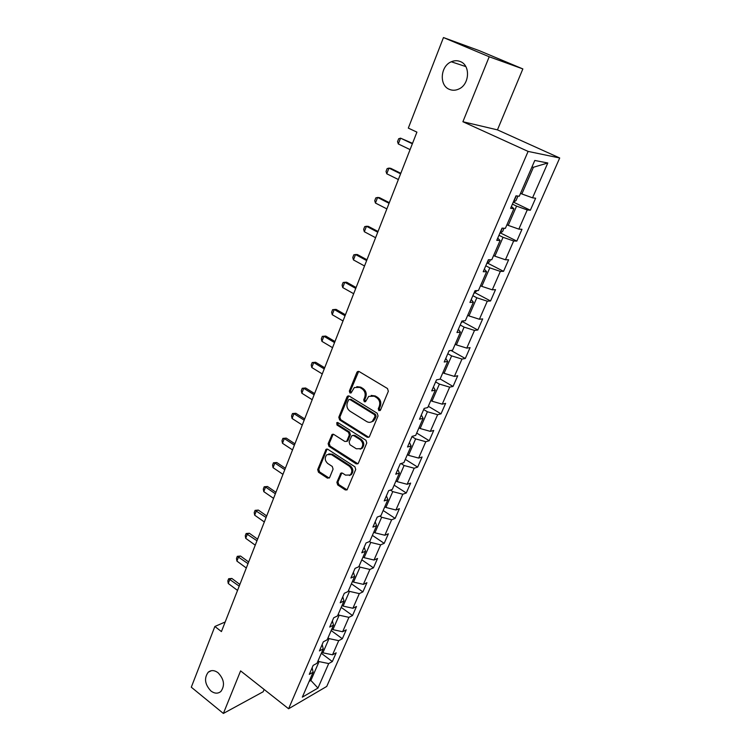 <?xml version="1.0" encoding="UTF-8"?>
<svg xmlns="http://www.w3.org/2000/svg" width="751" height="751" viewBox="0 0 751 751"><rect width="100%" height="100%" fill="white"/><g stroke="black" fill="none" stroke-linecap="round" stroke-linejoin="round"><path stroke-width="1.13" d="M378.87 410.666L380.485 410.112L388.342 391.271L387.488 388.53L359.147 371.557L357.485 371.614L356.885 372.393L349.346 391.074L349.928 392.961L351.102 392.923L354.322 387.544L359.691 387.375L362.02 388.783C364.902 390.961 365.793 393.843 364.695 397.448L363.709 399.861L364.301 401.747L365.502 401.71L368.675 396.387L374.214 396.181L376.58 397.617C379.499 399.814 380.4 402.724 379.283 406.338L378.279 408.76L378.87 410.666M371.172 395.43L375.265 395.974L377.631 397.401C380.541 399.598 381.442 402.508 380.325 406.113L379.321 408.535L380.175 410.553M358.668 371.36L350.426 390.877L351.186 392.848M356.809 386.634L360.762 387.178L363.08 388.586C365.962 390.764 366.854 393.646 365.756 397.232L364.77 399.645L365.577 401.644M218.081 672.765C214.429 670.089 211.144 669.911 208.234 672.211C203.934 678.144 204.816 684.386 210.881 690.939C214.57 693.689 217.903 693.868 220.869 691.474C225.103 685.494 224.164 679.251 218.081 672.765M460.344 61.573C457.406 60.371 454.393 60.437 451.295 61.779C440.33 66.126 439.006 85.426 449.333 89.341C452.412 90.646 455.575 90.533 458.842 89.022C469.563 84.478 470.652 65.318 460.344 61.573M336.88 482.273L337.697 484.921L345.282 489.934L347.037 489.896L355.73 469.488L354.913 466.803L327.765 449.258L326.103 449.295L317.682 469.61L318.49 472.229L327.492 478.18L329.651 477.505L333.078 469.112L332.271 466.465L327.765 463.517C324.723 460.616 324.441 457.659 326.929 454.665L331.398 454.571L349.243 466.136C352.303 469.009 352.623 471.957 350.191 474.998L345.526 475.12L342.54 473.177L340.813 473.214L336.88 482.273L337.959 481.945L338.767 484.583L347.075 489.859M240.602 670.887L223.376 713.45L191.298 687.203L214.87 626.484L221.423 631.582L416.918 132.138L408.319 128.102L443.465 37.55L489.201 56.766L462.898 121.737L528.103 151.411L288.6 708.766L240.602 670.887M367.211 437.26L368.976 437.195L369.483 436.509L378.044 415.96L377.209 413.238L349.243 396.077L347.582 396.124L347.009 396.875L338.795 417.256L339.612 419.922L367.211 437.26L368.929 437.232M366.788 442.977L358.377 463.142L357.908 463.789L356.143 463.846L328.947 446.319L328.14 443.681L332.102 434.454L333.763 434.416L344.775 441.428L346.483 441.381L346.99 440.696L349.328 434.979L348.502 432.304L336.983 425.019L336.786 422.663L337.95 422.635L365.953 440.274L366.788 442.977M528.103 151.411L559.702 157.992L326.741 686.433L288.6 708.766M321.315 653.295L332.336 661.547L336.166 652.826L332.524 654.806L338.72 640.659L342.343 638.735L346.239 629.854L342.625 631.741L348.924 617.35L352.529 615.529L356.49 606.489L352.895 608.272L359.316 593.609L362.893 591.901L366.929 582.692L363.362 584.372L369.886 569.446L373.444 567.84L377.556 558.472L374.007 560.03L380.663 544.841L384.193 543.348L388.38 533.801L384.859 535.247L391.628 519.767L395.139 518.397L399.401 508.68L395.908 510.004L402.808 494.233L406.291 492.985L410.637 483.09L407.164 484.292L414.195 468.22L417.65 467.103L422.071 457.012L418.636 458.082L425.798 441.71L429.225 440.724L433.731 430.445L430.323 431.374L437.626 414.693L441.015 413.839L445.615 403.362L442.236 404.16L449.68 387.14L453.041 386.446L457.725 375.763L454.383 376.401L461.978 359.053L465.291 358.509L470.07 347.619L466.765 348.107L474.51 330.412L477.796 330.018L482.668 318.912L479.401 319.25L487.296 301.198L490.544 300.973L495.51 289.642L492.29 289.811L500.344 271.393L503.545 271.336L508.615 259.78L505.432 259.771L513.656 240.977L516.81 241.099L521.983 229.299L518.847 229.121L527.24 209.942L530.347 210.242L535.632 198.208L532.543 197.832L547.789 162.986L534.778 160.47L519.288 196.227L516.003 195.833L510.605 208.337L513.909 208.656L511.393 206.506M332.336 661.547L328.694 663.565L317.964 688.076L302.324 697.163L313.12 672.22L309.29 674.351L313.158 665.386L316.988 663.293L323.23 648.892L319.41 650.92L323.343 641.795L327.164 639.805L333.51 625.142L329.708 627.066L333.726 617.773L337.518 615.895L343.986 600.96L340.212 602.771L344.296 593.299L348.07 591.535L354.66 576.317L350.905 578.017L355.063 568.376L358.818 566.723L365.53 551.225L361.794 552.802L366.037 542.973L369.764 541.443L376.608 525.644L372.9 527.099L377.227 517.082L380.926 515.684L387.891 499.584L384.212 500.908L388.624 490.694L392.294 489.427L399.401 473.017L395.749 474.2L400.245 463.799L403.888 462.663L411.135 445.934L407.511 446.976L412.092 436.369L415.707 435.373L423.095 418.316L419.499 419.218L424.174 408.394L427.76 407.549L435.298 390.154L431.731 390.895L436.509 379.856L440.048 379.171L447.737 361.419L444.216 362.01L449.089 350.736L452.59 350.219L460.438 332.111L456.955 332.524L461.921 321.024L465.385 320.677L473.393 302.193L469.948 302.437L475.017 290.703L478.443 290.524L486.62 271.655L483.222 271.721L488.394 259.733L491.774 259.743L500.119 240.48L496.768 240.358L502.053 228.126L505.385 228.323L513.909 208.656M328.009 637.843L329.032 638.603L322.874 652.797L321.86 652.037M322.874 652.797L332.524 654.806M329.032 638.603L338.72 640.659M323.23 648.892L322.17 644.536M338.147 614.449L339.18 615.2L332.909 629.648L331.886 628.897M332.909 629.648L342.625 631.741M339.18 615.2L348.924 617.35M333.51 625.142L332.383 620.88M348.464 590.633L349.506 591.375L343.132 606.095L342.09 605.344M343.132 606.095L352.895 608.272M349.506 591.375L359.316 593.609M343.986 600.96L342.785 596.801M358.959 566.385L360.029 567.127L353.533 582.1L352.472 581.358M353.533 582.1L363.362 584.372M360.029 567.127L369.886 569.446M354.66 576.317L353.383 572.271M369.473 541.565L370.741 542.419L364.122 557.674L363.052 556.942M364.122 557.674L374.007 560.03M370.741 542.419L380.663 544.841M365.53 551.225L364.179 547.282M379.875 516.078L381.649 517.261L374.909 532.797L373.829 532.065M374.909 532.797L384.859 535.247M381.649 517.261L391.628 519.767M376.608 525.644L375.181 521.823M390.389 490.084L392.764 491.623L385.901 507.451L384.803 506.728M385.901 507.451L395.908 510.004M392.764 491.623L402.808 494.233M387.891 499.584L386.38 495.885M401.006 463.555L404.094 465.507L397.101 481.635L395.984 480.922M397.101 481.635L407.164 484.292M404.094 465.507L414.195 468.22M399.401 473.017L397.805 469.441M411.98 436.641L415.632 438.884L408.506 455.331L407.371 454.618M408.506 455.331L418.636 458.082M415.632 438.884L425.798 441.71M411.135 445.934L409.445 442.489M423.686 409.53L427.403 411.755L420.138 428.511L418.983 427.817M420.138 428.511L430.323 431.374M427.403 411.755L437.626 414.693M423.095 418.316L421.32 415.012M435.627 381.902L439.391 384.099L431.985 401.184L430.821 400.49M431.985 401.184L442.236 404.16M439.391 384.099L449.68 387.14M435.298 390.154L433.421 386.99M447.793 353.721L451.623 355.89L444.066 373.313L442.883 372.627M444.066 373.313L454.383 376.401M451.623 355.89L461.978 359.053M447.737 361.419L445.765 358.405M460.203 324.995L464.099 327.126L456.392 344.897L455.19 344.221M456.392 344.897L466.765 348.107M464.099 327.126L474.51 330.412M460.438 332.111L458.363 329.248M472.867 295.678L476.819 297.79L468.962 315.918L467.732 315.251M468.962 315.918L479.401 319.25M476.819 297.79L487.296 301.198M473.393 302.193L471.215 299.499M485.784 265.779L489.802 267.854L481.785 286.347L480.537 285.69M481.785 286.347L492.29 289.811M489.802 267.854L500.344 271.393M486.62 271.655L484.329 269.14M498.964 235.27L503.048 237.307L494.862 256.175L493.604 255.528M494.862 256.175L505.432 259.771M503.048 237.307L513.656 240.977M500.119 240.48L497.725 238.151M512.417 204.122L516.575 206.121L508.22 225.384L506.934 224.756M508.22 225.384L518.847 229.121M516.575 206.121L527.24 209.942M547.789 162.986L533.426 167.266L521.851 193.955L520.537 193.336M521.851 193.955L532.543 197.832M462.898 121.737L497.444 129.867L522.856 68.923L489.201 56.766M522.856 68.923L479.129 50.599L443.465 37.55M223.376 713.45L263.188 691.746L264.136 689.465M497.444 129.867L559.702 157.992M225.178 621.988L214.87 626.484M533.426 167.266L531.943 167.004M309.891 679.674L310.886 680.434L319.062 661.593L318.058 660.833M309.13 681.429L310.886 680.434L317.964 688.076M319.062 661.593L328.694 663.565M313.12 672.22L312.134 667.761M513.637 202.207L530.347 210.242M500.523 232.988L516.81 241.099M487.652 263.16L503.545 271.336M475.026 292.73L490.544 300.973M462.635 321.719L477.796 330.018M451.004 350.454L465.291 358.509M440.142 378.964L453.041 386.446M428.314 406.272L441.015 413.839M416.702 433.064L429.225 440.724M405.315 459.368L417.65 467.103M394.134 485.174L406.291 492.985M383.16 510.511L395.139 518.397M372.393 535.388L384.193 543.348M361.804 559.814L373.444 567.84M351.412 583.809L362.893 591.901M341.207 607.381L352.529 615.529M331.172 630.54L342.343 638.735M348.727 395.861L339.874 417.021L340.691 419.678L368.262 436.988M375.04 416.533L374.458 414.627L349.947 399.551L348.774 399.579L347.366 402.62C346.295 406.169 347.178 409.023 350.013 411.201L366.676 421.546C368.657 422.682 370.534 422.606 372.308 421.33L375.04 416.533L376.091 416.289L375.5 414.392L374.458 414.627M349.628 399.41L351.017 399.335L375.5 414.392M370.985 422.071L373.35 421.086L375.04 418.823L373.989 419.067M376.091 416.289L375.04 418.823M333.191 434.181L329.229 443.4L330.036 446.038L357.898 463.789M346.464 441.391L348.06 440.424L350.398 434.707L349.581 432.041L338.072 424.775L336.983 425.019M337.743 422.531L338.072 424.775M356.331 448.788L361.015 448.638C363.55 445.54 363.249 442.536 360.123 439.635L353.702 435.58L351.984 435.636L351.468 436.331L349.121 442.048L349.947 444.723L356.331 448.788M360.133 449.173L362.076 448.347C364.61 445.249 364.31 442.255 361.175 439.363L360.123 439.635M353.083 435.345L354.772 435.317L361.175 439.363M341.865 472.923L337.959 481.945M349.431 475.486L351.261 474.67C353.683 471.637 353.374 468.69 350.313 465.827L349.243 466.136M328.788 453.904L332.477 454.28L350.313 465.827M326.103 449.295L327.145 449.023L318.781 469.3L319.579 471.919L329.229 478.105M517.955 196.067L516.021 200.555L513.196 202.329M515.12 197.86L515.608 196.743M412.534 143.347L400.546 138.156L398.302 143.957L410.074 149.609M398.302 143.957L397.542 141.648L398.659 138.757L400.546 138.156L412.355 143.779M504.043 228.238L502.635 231.477L499.8 233.326M501.696 228.952L502.109 228.126M400.809 173.293L390.773 168.346L388.971 168.093L386.765 173.781L398.359 179.536M386.765 173.781L386.033 171.444L387.122 168.609L388.971 168.093L400.593 173.828M490.412 259.743L489.53 261.78L486.686 263.704M389.309 202.667L379.424 197.626L377.603 197.457L375.444 203.042L386.868 208.9M375.444 203.042L374.73 200.677L375.81 197.888L377.603 197.457L389.065 203.296M477.063 290.59L473.825 293.472M378.035 231.486L368.29 226.361L366.46 226.267L364.338 231.74L375.594 237.71M364.338 231.74L363.653 229.365L364.704 226.624L366.46 226.267L377.744 232.209M463.78 320.837L461.217 322.648M366.957 259.762L357.363 254.551L355.523 254.533L353.439 259.912L364.526 265.976M353.439 259.912L352.773 257.509L353.815 254.824L355.523 254.533L366.638 260.578M449.877 350.623L448.854 351.261M356.096 287.52L346.643 282.226L344.784 282.282L342.738 287.567L353.674 293.716M342.738 287.567L342.099 285.136L343.123 282.498L344.784 282.282L355.749 288.422M345.432 314.763L336.11 309.403L334.242 309.525L332.242 314.707L343.01 320.949M332.242 314.707L331.623 312.256L332.618 309.675L334.242 309.525L345.047 315.749M334.965 341.508L325.774 336.072L323.897 336.27L321.926 341.358L332.552 347.675M321.926 341.358L321.334 338.889L322.31 336.354L325.774 336.072M334.552 342.578L323.897 336.27L322.31 336.354M324.685 367.774L315.627 362.273L313.74 362.536L311.806 367.53L322.273 373.932M311.806 367.53L311.224 365.042L312.191 362.545L315.627 362.273M324.235 368.919L313.74 362.536L312.191 362.545M314.585 393.571L305.648 388.004L303.751 388.323L301.855 393.233L312.181 399.71M301.855 393.233L301.301 390.727L302.249 388.276L305.648 388.004M314.115 394.782L303.751 388.323L302.249 388.276M304.671 418.908L295.856 413.285L293.951 413.66L292.083 418.485L302.277 425.028M292.083 418.485L291.548 415.97L292.477 413.557L295.856 413.285M304.164 420.194L293.951 413.66L292.477 413.557M294.927 443.803L286.234 438.115L284.319 438.556L282.489 443.297L292.533 449.905M282.489 443.297L281.972 440.762L282.883 438.396L286.234 438.115M294.392 445.155L284.319 438.556L282.883 438.396M285.352 468.267L276.772 462.522L274.857 463.02L273.054 467.666L282.967 474.35M273.054 467.666L272.557 465.122L273.458 462.794L276.772 462.522M284.798 469.685L274.857 463.02L273.458 462.794M275.946 492.299L267.478 486.498L265.554 487.052L263.789 491.633L273.571 498.373M263.789 491.633L263.31 489.07L264.192 486.779L267.478 486.498M275.364 493.782L265.554 487.052L264.192 486.779M266.699 515.928L258.344 510.079L256.41 510.68L254.673 515.177L264.324 521.973M254.673 515.177L254.214 512.604L255.077 510.361L258.344 510.079M266.089 517.467L255.077 510.361M257.602 539.152L249.36 533.257L247.426 533.905L245.718 538.326L255.246 545.179M245.718 538.326L245.267 535.745L246.121 533.539L249.36 533.257M256.983 540.748L246.121 533.539M248.665 561.983L240.527 556.04L238.593 556.744L236.912 561.091L246.309 568M236.912 561.091L236.481 558.491L237.316 556.322L240.527 556.04M248.018 563.644L237.316 556.322M239.879 584.438L231.843 578.448L229.9 579.199L228.248 583.48L237.532 590.427M228.248 583.48L227.835 580.87L228.661 578.73L231.843 578.448M239.212 586.146L228.661 578.73M380.325 406.113L379.283 406.338M377.631 397.401L376.58 397.617M375.265 395.974L374.214 396.181M364.77 399.645L363.709 399.861M365.756 397.232L364.695 397.448M363.08 388.586L362.02 388.783M360.762 387.178L359.691 387.375M350.426 390.877L349.346 391.074M357.955 372.224L356.885 372.393M379.321 408.535L378.279 408.76M340.691 419.678L339.612 419.922M339.874 417.021L338.795 417.256M348.089 396.669L347.009 396.875M351.017 399.335L349.947 399.551M357.204 463.536L356.143 463.846M330.036 446.038L328.947 446.319M329.229 443.4L328.14 443.681M332.665 434.885L331.576 435.148M348.06 440.424L346.99 440.696M350.398 434.707L349.328 434.979M349.581 432.041L348.502 432.304M354.772 435.317L353.702 435.58M341.423 473.543L340.344 473.862M332.477 454.28L331.398 454.571M328.572 477.852L327.492 478.18M319.579 471.919L318.49 472.229M318.781 469.3L317.682 469.61M326.694 449.689L325.596 449.971M346.352 489.596L345.282 489.934M338.767 484.583L337.697 484.921M513.477 202.319L516.266 195.861M500.091 233.308L502.316 228.135M486.967 263.667L488.666 259.743M474.116 293.425L475.299 290.684M461.508 322.592L462.194 320.996M449.145 351.196L449.361 350.698M211.369 670.69L208.234 672.211M465.808 66.576L451.295 61.779M358.556 371.435L357.485 371.614M348.661 395.918L347.582 396.124M373.35 421.086L372.308 421.33M333.181 434.191L332.102 434.454M347.553 441.109L346.483 441.381M337.584 422.484L336.786 422.663M362.076 448.347L361.015 448.638M341.827 472.914L340.813 473.214M351.261 474.67L350.191 474.998"/></g></svg>
